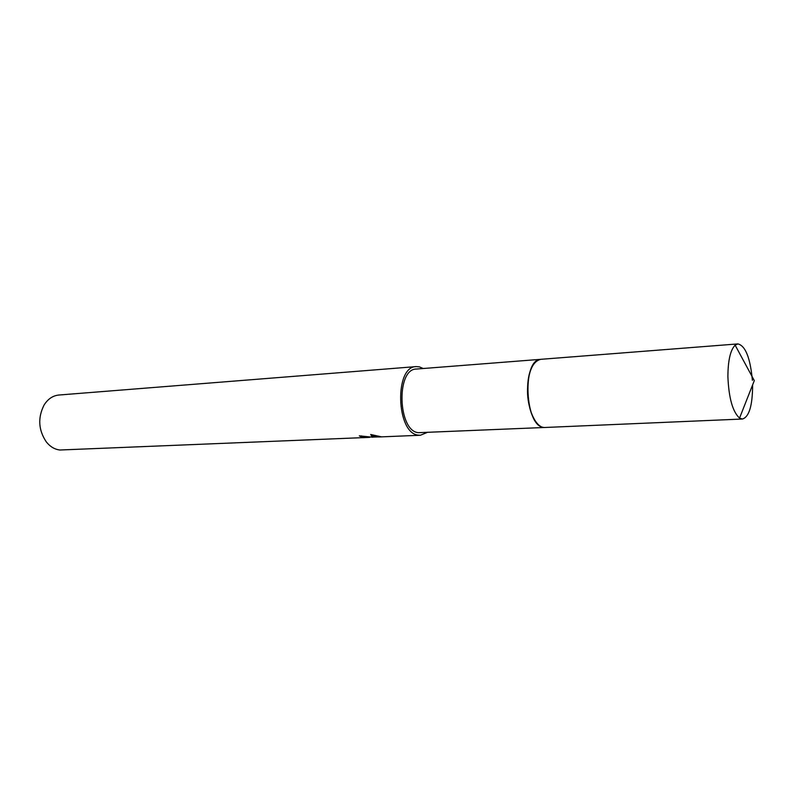 <?xml version="1.0" encoding="UTF-8"?>
<svg xmlns="http://www.w3.org/2000/svg" width="794" height="794" viewBox="0 0 794 794"><rect width="100%" height="100%" fill="white"/><g stroke="black" fill="none" stroke-linecap="round" stroke-linejoin="round"><path stroke-width="1.19" d="M540.486 359.345L416.443 369.041C395.958 368.684 397.814 431.162 418.388 432.68L544.605 427.48M361.339 435.856L361.32 436.779L359.315 435.846L372.813 437.226M372.972 436.253L372.952 437.206L372.267 437.047L370.699 434.487L381.457 436.829L373.547 437.067L373.557 436.234M423.172 368.515L419.401 366.858L416.215 366.6L58.885 395.025C52.851 395.63 47.928 398.955 44.087 405.019C37.655 417.753 38.4 430.06 46.32 441.93C50.181 446.724 54.717 449.414 59.907 450.009L369.706 437.355L361.32 436.779M416.215 366.6C394.142 366.223 396.186 433.584 418.359 435.132L420.363 435.251L427.043 432.512M373.557 436.571L372.962 436.601M371.185 434.596L372.862 436.263L377.378 436.075M532.268 366.451C524.765 379.383 526.581 409.486 535.593 421.416M540.069 359.424C522.035 360.813 525.052 425.713 543.265 427.331M752.394 380.336C750.28 357.886 745.457 345.747 737.914 343.911L735.135 345.172C730.381 350.055 727.969 360.585 727.899 376.773C728.803 398.052 732.683 411.838 739.542 418.101L742.459 419.024C749.05 416.959 752.434 405.923 752.613 385.904L752.593 384.951M737.914 343.911L540.873 359.305C532.754 361.24 528.298 371.274 527.504 389.397C527.156 409.376 536.139 428.452 544.992 427.48L742.459 419.024M420.363 435.251L378.738 436.978M735.135 345.172L754.3 380.614L739.542 418.101"/></g></svg>
